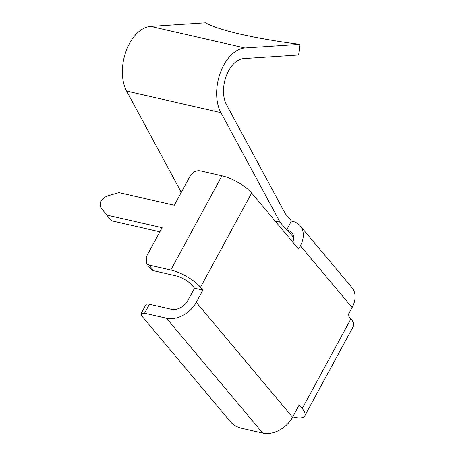 <?xml version="1.0" encoding="UTF-8"?>
<svg xmlns="http://www.w3.org/2000/svg" width="456" height="456" viewBox="0 0 456 456"><rect width="100%" height="100%" fill="white"/><g stroke="black" fill="none" stroke-linecap="round" stroke-linejoin="round"><path stroke-width="0.68" d="M181.3 192.352L126.614 91.086A37.882 23.017 -77.1 0 1 126.187 50.821A37.882 23.017 -77.1 0 1 150.628 26.402L205.588 22.8A108.232 15.339 -173.4 0 0 299.871 44.346L244.912 47.948A37.882 23.017 102.9 0 0 220.47 72.373A37.882 23.017 102.9 0 0 220.898 112.632L126.614 91.086M275.128 221.052L280.052 222.175L286.647 230.046L287.594 230.263A13.532 9.758 -40 0 1 288.163 230.411A13.532 9.758 -40 0 1 291.874 232.788A13.532 9.758 -40 0 1 293.145 241.07A13.532 9.758 -40 0 1 292.792 242.119M280.052 222.175L220.898 112.632M299.871 44.346L298.64 54.994L243.686 58.59A27.058 16.439 102.9 0 0 226.227 76.038A27.058 16.439 102.9 0 0 226.529 104.794L285.342 213.704L291.39 220.921L292.438 221.263L291.338 221.017L286.647 230.046M300.168 225.834L351.924 287.571A24.35 17.567 -40 0 1 352.117 307.526L300.361 245.784A24.35 17.567 -40 0 0 302.459 240.745A24.35 17.567 -40 0 0 300.168 225.834A24.35 17.567 -40 0 0 293.493 221.559L291.504 221.103M300.361 245.784L298.594 249.039L251.649 193.042L200.503 287.246A24.35 8.088 -151.5 0 0 198.554 285.154A24.35 8.088 -151.5 0 0 170.812 270.015L148.918 265.01L153.729 270.75L175.628 275.755A13.532 4.492 -151.5 0 1 191.041 284.168A13.532 4.492 -151.5 0 1 192.124 285.331L194.53 288.203L187.895 300.43A13.532 9.758 140 0 1 171.325 309.248L149.431 304.249A8.117 2.696 -151.5 0 0 145.909 304.682L141.035 313.654L141.884 316.088L230.953 422.341C233.518 425.043 236.818 426.953 240.848 428.081L262.747 433.086A24.35 17.567 140 0 0 292.564 417.212L196.274 302.345A24.35 17.567 140 0 1 166.457 318.22L144.558 313.221L141.035 313.654M292.416 221.302L293.493 221.559L292.438 221.263M200.503 287.246L202.914 290.119L196.274 302.345M292.752 416.858L294.188 417.189A24.35 8.088 -151.5 0 0 304.756 415.883A24.35 8.088 -151.5 0 0 303.012 409.585A24.35 8.088 -151.5 0 0 302.214 408.576L299.204 404.985L292.564 417.212M304.756 415.883L353.468 326.171A24.35 8.088 28.5 0 0 351.724 319.867A24.35 8.088 28.5 0 0 350.926 318.858L347.917 315.267L352.117 307.526M202.914 290.119L194.53 288.203M148.918 265.01L146.347 263.494L146.285 256.842L162.114 227.686L106.721 215.027L100.93 207.645C98.906 202.817 101.015 198.93 107.257 195.994L118.896 192.597L174.295 205.257L190.123 176.101C192.717 172.094 196.029 170.333 200.064 170.806L221.964 175.811A24.35 8.088 28.5 0 1 251.649 193.042M146.347 263.494L151.164 269.239A8.117 5.854 -40 0 0 153.729 270.75M159.874 231.819L111.538 220.767L106.721 215.027M293.613 237.439L287.594 230.263M150.628 26.402L244.912 47.948M350.926 318.858L302.214 408.576M166.457 318.22L262.747 433.086M221.964 175.811L170.812 270.015M149.431 304.249L144.558 313.221"/></g></svg>
